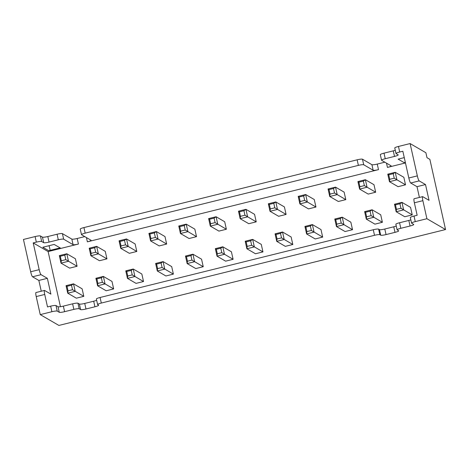 <?xml version="1.0" encoding="UTF-8"?>
<svg xmlns="http://www.w3.org/2000/svg" width="469" height="469" viewBox="0 0 469 469"><rect width="100%" height="100%" fill="white"/><g stroke="black" fill="none" stroke-linecap="round" stroke-linejoin="round"><path stroke-width="0.7" d="M33.205 242.907L48.119 251.566L78.423 244.05A4.672 0.686 -12.6 0 1 73.082 244.666L63.649 239.184A4.672 0.686 167.4 0 0 58.308 239.794L49.052 242.092A4.672 0.686 -12.6 0 1 43.711 242.702L41.677 241.523A4.672 0.686 167.4 0 0 36.336 242.133L33.205 242.907L39.185 269.663A4.672 0.721 76.1 0 0 41.049 274.67L47.363 278.334L38.851 280.444L32.543 276.78A4.672 0.721 -103.9 0 1 30.673 271.774L23.45 239.46L35.093 236.569A4.672 0.686 -12.6 0 1 40.434 235.96L42.468 237.144A4.672 0.686 167.4 0 0 47.809 236.528L57.066 234.236A4.672 0.686 -12.6 0 1 62.406 233.626L71.839 239.102A4.672 0.686 167.4 0 0 77.18 238.492L84.778 236.605M97.611 304.574L96.368 299.011A4.672 0.686 -12.6 0 1 100.067 297.493L101.31 303.056A4.672 0.686 167.4 0 0 97.611 304.574A4.672 0.686 167.4 0 0 97.693 304.662L98.549 305.167A4.672 0.686 -12.6 0 1 98.631 305.255A4.672 0.686 -12.6 0 1 94.931 306.773L85.974 308.995A4.672 0.686 -12.6 0 1 80.639 309.604L79.202 308.772A4.672 0.686 167.4 0 0 73.862 309.388L64.605 311.68A4.672 0.686 -12.6 0 1 59.27 312.295L57.23 311.111A4.672 0.686 167.4 0 0 51.895 311.721L40.246 314.611L36.219 296.572A4.672 0.721 -103.9 0 1 35.955 292.539L44.461 290.428A4.672 0.721 76.1 0 0 44.725 294.462L47.516 306.937L50.652 306.157A4.672 0.686 -12.6 0 1 55.987 305.548L58.027 306.732A4.672 0.686 167.4 0 0 63.362 306.122L72.619 303.824A4.672 0.686 -12.6 0 1 77.96 303.214L79.396 304.047A4.672 0.686 167.4 0 0 84.731 303.437L93.689 301.215A4.672 0.686 167.4 0 0 96.649 300.26M396.006 153.533L394.763 147.975A4.672 0.686 -12.6 0 1 398.462 146.457L410.105 143.567L417.334 175.881A4.672 0.721 76.1 0 0 419.198 180.893L425.512 184.552L417 186.662L410.692 183.004A4.672 0.721 -103.9 0 1 408.821 177.991L402.842 151.241L399.705 152.015A4.672 0.686 167.4 0 0 396.006 153.533A4.672 0.686 167.4 0 0 396.088 153.627L398.122 154.811A4.672 0.686 -12.6 0 1 398.204 154.899A4.672 0.686 -12.6 0 1 394.505 156.417L385.248 158.715A4.672 0.686 167.4 0 0 381.555 160.234A4.672 0.686 167.4 0 0 381.631 160.328L391.07 165.803A4.672 0.686 -12.6 0 1 391.146 165.897A4.672 0.686 -12.6 0 1 387.453 167.415L405.456 162.948M411.565 223.127L410.322 217.563A4.672 0.686 -12.6 0 1 414.016 216.045L417.152 215.265L414.367 202.79A4.672 0.721 -103.9 0 1 414.104 198.756L422.61 196.646A4.672 0.721 76.1 0 0 422.874 200.679L426.907 218.718L415.264 221.608A4.672 0.686 167.4 0 0 411.565 223.127A4.672 0.686 167.4 0 0 411.641 223.215L413.681 224.399A4.672 0.686 -12.6 0 1 413.758 224.493A4.672 0.686 -12.6 0 1 410.064 226.011L400.807 228.303A4.672 0.686 167.4 0 0 397.108 229.822A4.672 0.686 167.4 0 0 397.19 229.916L398.621 230.748A4.672 0.686 -12.6 0 1 398.703 230.842A4.672 0.686 -12.6 0 1 395.004 232.36L386.046 234.576A4.672 0.686 -12.6 0 1 380.705 235.192L379.849 234.688A4.672 0.686 167.4 0 0 374.508 235.303L373.265 229.74A4.672 0.686 -12.6 0 1 378.606 229.13L379.462 229.628A4.672 0.686 167.4 0 0 384.803 229.019L393.761 226.797A4.672 0.686 167.4 0 0 396.264 226.035M50.171 250.352L49.227 246.137L48.653 245.803M404.331 157.901L403.961 157.69M410.105 143.567L425.881 152.724L426.989 157.684L429.862 159.349L445.55 229.54L58.895 325.433L40.246 314.611M381.555 160.234L380.312 154.67A4.672 0.686 -12.6 0 1 384.005 153.152L393.262 150.86A4.672 0.686 167.4 0 0 395.279 150.273M384.844 162.192L377.252 164.074A4.672 0.686 167.4 0 1 371.911 164.683L362.473 159.208A4.672 0.686 -12.6 0 0 357.138 159.818L83.939 227.571L85.182 233.134A4.672 0.686 167.4 0 0 81.483 234.652A4.672 0.686 167.4 0 0 81.565 234.74L90.998 240.222A4.672 0.686 -12.6 0 1 91.08 240.31A4.672 0.686 -12.6 0 1 87.381 241.828L378.495 169.637A4.672 0.686 -12.6 0 1 373.154 170.247L363.715 164.766A4.672 0.686 167.4 0 0 358.38 165.381L85.182 233.134M81.483 234.652L80.24 229.089A4.672 0.686 -12.6 0 1 83.939 227.571M41.26 291.226L38.851 280.444M47.363 278.334L50.887 294.116L44.578 290.452A4.672 0.721 76.1 0 0 44.461 290.428M48.119 251.566L60.442 306.697M60.87 248.336L54.158 244.437L42.814 247.251L49.526 251.15L60.87 248.336M405.445 162.878L404.829 163.03L398.122 159.138L404.266 157.613M405.31 162.28L404.7 162.432L404.829 163.03M49.526 251.15L49.392 250.546L60.102 247.89M425.512 184.552L429.035 200.333L422.727 196.675A4.672 0.721 76.1 0 0 422.61 196.646M426.907 218.718L445.55 229.54M419.409 197.443L417 186.662M397.108 229.822L395.865 224.264A4.672 0.686 -12.6 0 1 399.565 222.746L408.821 220.448A4.672 0.686 167.4 0 0 410.832 219.861M100.067 297.493L373.265 229.74M393.221 173.688L395.238 172.311L387.775 174.163L389.452 181.679L396.921 179.826L395.238 172.311L403.844 177.305L405.521 184.821L398.058 186.674L389.452 181.679L389.751 179.305L394.23 178.197L393.221 173.688L388.742 174.796L389.751 179.305M370.082 211.15L372.099 209.778L364.636 211.63L366.318 219.146L373.781 217.294L372.099 209.778L380.705 214.773L382.387 222.288L374.919 224.141L366.318 219.146L366.611 216.772L371.09 215.658L370.082 211.15L365.603 212.264L366.611 216.772M363.364 181.093L365.38 179.715L357.917 181.567L359.594 189.083L367.063 187.231L365.38 179.715L373.986 184.71L375.663 192.226L368.2 194.078L359.594 189.083L359.893 186.709L364.372 185.601L363.364 181.093L358.885 182.201L359.893 186.709M340.224 218.554L342.241 217.182L334.778 219.035L336.461 226.55L343.924 224.698L342.241 217.182L350.847 222.177L352.53 229.693L345.061 231.545L336.461 226.55L336.754 224.176L341.233 223.062L340.224 218.554L335.745 219.668L336.754 224.176M333.506 188.497L335.523 187.119L328.06 188.972L329.736 196.488L337.205 194.635L335.523 187.119L344.129 192.12L345.805 199.63L338.342 201.482L329.736 196.488L330.035 194.113L334.514 193.005L333.506 188.497L329.027 189.605L330.035 194.113M310.367 225.958L312.383 224.587L304.92 226.439L306.597 233.955L314.066 232.102L312.383 224.587L320.989 229.581L322.672 237.097L315.203 238.95L306.597 233.955L306.896 231.58L311.375 230.472L310.367 225.958L305.888 227.072L306.896 231.58M303.648 195.901L305.665 194.529L298.202 196.376L299.879 203.892L307.347 202.039L305.665 194.529L314.271 199.524L315.948 207.034L308.485 208.887L299.879 203.892L300.178 201.518L304.657 200.41L303.648 195.901L299.169 197.009L300.178 201.518M280.509 233.363L282.526 231.991L275.063 233.843L276.739 241.359L284.208 239.507L282.526 231.991L291.132 236.986L292.814 244.501L285.345 246.354L276.739 241.359L277.038 238.985L281.517 237.877L280.509 233.363L276.03 234.477L277.038 238.985M273.79 203.306L275.807 201.934L268.344 203.781L270.021 211.296L277.49 209.444L275.807 201.934L284.413 206.929L286.09 214.444L278.627 216.291L270.021 211.296L270.32 208.922L274.799 207.814L273.79 203.306L269.312 204.414L270.32 208.922M250.651 240.773L252.668 239.395L245.205 241.248L246.882 248.763L254.35 246.911L252.668 239.395L261.274 244.39L262.957 251.906L255.488 253.758L246.882 248.763L247.181 246.389L251.66 245.281L250.651 240.773L246.172 241.881L247.181 246.389M243.933 210.71L245.949 209.338L238.487 211.185L240.163 218.701L247.632 216.854L245.949 209.338L254.556 214.333L256.232 221.849L248.769 223.695L240.163 218.701L240.462 216.332L244.941 215.218L243.933 210.71L239.454 211.818L240.462 216.332M220.793 248.177L222.81 246.8L215.347 248.652L217.024 256.168L224.493 254.315L222.81 246.8L231.416 251.794L233.099 259.31L225.63 261.163L217.024 256.168L217.323 253.793L221.802 252.685L220.793 248.177L216.315 249.285L217.323 253.793M214.075 218.114L216.092 216.742L208.629 218.589L210.305 226.105L217.774 224.258L216.092 216.742L224.698 221.737L226.375 229.253L218.912 231.1L210.305 226.105L210.604 223.736L215.083 222.623L214.075 218.114L209.596 219.222L210.604 223.736M190.936 255.582L192.952 254.204L185.489 256.056L187.166 263.572L194.635 261.72L192.952 254.204L201.559 259.199L203.241 266.714L195.772 268.567L187.166 263.572L187.465 261.198L191.944 260.09L190.936 255.582L186.457 256.69L187.465 261.198M184.217 225.519L186.234 224.147L178.771 225.999L180.448 233.509L187.917 231.663L186.234 224.147L194.84 229.142L196.517 236.657L189.054 238.51L180.448 233.509L180.747 231.141L185.226 230.027L184.217 225.519L179.738 226.633L180.747 231.141M161.078 262.986L163.095 261.608L155.632 263.461L157.308 270.976L164.777 269.124L163.095 261.608L171.701 266.603L173.383 274.119L165.915 275.971L157.308 270.976L157.607 268.602L162.086 267.494L161.078 262.986L156.599 264.094L157.607 268.602M154.36 232.923L156.376 231.551L148.913 233.404L150.59 240.914L158.059 239.067L156.376 231.551L164.982 236.546L166.659 244.062L159.196 245.914L150.59 240.914L150.889 238.545L155.368 237.431L154.36 232.923L149.881 234.037L150.889 238.545M131.22 270.39L133.237 269.013L125.774 270.865L127.451 278.381L134.92 276.528L133.237 269.013L141.843 274.013L143.526 281.523L136.057 283.376L127.451 278.381L127.75 276.007L132.229 274.898L131.22 270.39L126.741 271.498L127.75 276.007M124.502 240.327L126.519 238.956L119.056 240.808L120.732 248.324L128.201 246.471L126.519 238.956L135.125 243.95L136.801 251.466L129.338 253.319L120.732 248.324L121.031 245.949L125.51 244.836L124.502 240.327L120.023 241.441L121.031 245.949M101.363 277.795L103.379 276.423L95.916 278.269L97.593 285.785L105.062 283.933L103.379 276.423L111.985 281.418L113.668 288.927L106.199 290.78L97.593 285.785L97.892 283.411L102.371 282.303L101.363 277.795L96.884 278.903L97.892 283.411M94.644 247.732L96.661 246.36L89.198 248.212L90.875 255.728L98.343 253.876L96.661 246.36L105.267 251.355L106.944 258.87L99.481 260.723L90.875 255.728L91.174 253.354L95.653 252.24L94.644 247.732L90.165 248.846L91.174 253.354M71.505 285.199L73.522 283.827L66.059 285.674L67.735 293.189L75.204 291.337L73.522 283.827L82.128 288.822L83.81 296.338L76.341 298.184L67.735 293.189L68.034 290.815L72.513 289.707L71.505 285.199L67.026 286.307L68.034 290.815M64.786 255.136L66.803 253.764L59.34 255.617L61.017 263.132L68.486 261.28L66.803 253.764L75.409 258.759L77.086 266.275L69.623 268.127L61.017 263.132L61.316 260.758L65.795 259.644L64.786 255.136L60.308 256.25L61.316 260.758M399.94 203.745L401.956 202.374L394.493 204.226L396.176 211.742L403.639 209.889L401.956 202.374L410.563 207.368L412.245 214.884L404.776 216.737L396.176 211.742L396.469 209.367L400.948 208.254L399.94 203.745L395.461 204.859L396.469 209.367M394.493 204.226L395.461 204.859M405.521 184.821L394.23 178.197M387.775 174.163L388.742 174.796M400.948 208.254L412.245 214.884M101.31 303.056L374.508 235.303M364.636 211.63L365.603 212.264M382.387 222.288L371.09 215.658M375.663 192.226L364.372 185.601M357.917 181.567L358.885 182.201M334.778 219.035L335.745 219.668M352.53 229.693L341.233 223.062M345.805 199.63L334.514 193.005M328.06 188.972L329.027 189.605M304.92 226.439L305.888 227.072M322.672 237.097L311.375 230.472M315.948 207.034L304.657 200.41M298.202 196.376L299.169 197.009M275.063 233.843L276.03 234.477M292.814 244.501L281.517 237.877M286.09 214.444L274.799 207.814M268.344 203.781L269.312 204.414M245.205 241.248L246.172 241.881M262.957 251.906L251.66 245.281M256.232 221.849L244.941 215.218M238.487 211.185L239.454 211.818M215.347 248.652L216.315 249.285M233.099 259.31L221.802 252.685M226.375 229.253L215.083 222.623M208.629 218.589L209.596 219.222M185.489 256.056L186.457 256.69M203.241 266.714L191.944 260.09M196.517 236.657L185.226 230.027M178.771 225.999L179.738 226.633M155.632 263.461L156.599 264.094M173.383 274.119L162.086 267.494M166.659 244.062L155.368 237.431M148.913 233.404L149.881 234.037M125.774 270.865L126.741 271.498M143.526 281.523L132.229 274.898M136.801 251.466L125.51 244.836M119.056 240.808L120.023 241.441M95.916 278.269L96.884 278.903M113.668 288.927L102.371 282.303M106.944 258.87L95.653 252.24M89.198 248.212L90.165 248.846M66.059 285.674L67.026 286.307M83.81 296.338L72.513 289.707M77.086 266.275L65.795 259.644M59.34 255.617L60.308 256.25M36.336 242.133L35.093 236.569M30.673 271.774L39.185 269.663M51.895 311.721L50.652 306.157M44.725 294.462L36.219 296.572M398.462 146.457L399.705 152.015M408.821 177.991L417.334 175.881M414.016 216.045L415.264 221.608M422.874 200.679L414.367 202.79M41.677 241.523L40.434 235.96M32.543 276.78L41.049 274.67M57.23 311.111L55.987 305.548M43.711 242.702L42.468 237.144M59.27 312.295L58.027 306.732M49.052 242.092L47.809 236.528M58.308 239.794L57.066 234.236M358.38 165.381L357.138 159.818M384.005 153.152L385.248 158.715M393.262 150.86L394.505 156.417M73.862 309.388L72.619 303.824M64.605 311.68L63.362 306.122M399.565 222.746L400.807 228.303M408.821 220.448L410.064 226.011M63.649 239.184L62.406 233.626M73.082 244.666L71.839 239.102M78.423 244.05L77.18 238.492M86.425 237.566L87.381 241.828M378.495 169.637L377.252 164.074M386.497 163.148L387.453 167.415M79.202 308.772L77.96 303.214M80.639 309.604L79.396 304.047M85.974 308.995L84.731 303.437M93.689 301.215L94.931 306.773M386.046 234.576L384.803 229.019M393.761 226.797L395.004 232.36M379.849 234.688L378.606 229.13M380.705 235.192L379.462 229.628M373.154 170.247L371.911 164.683M363.715 164.766L362.473 159.208M410.692 183.004L419.198 180.893"/></g></svg>
